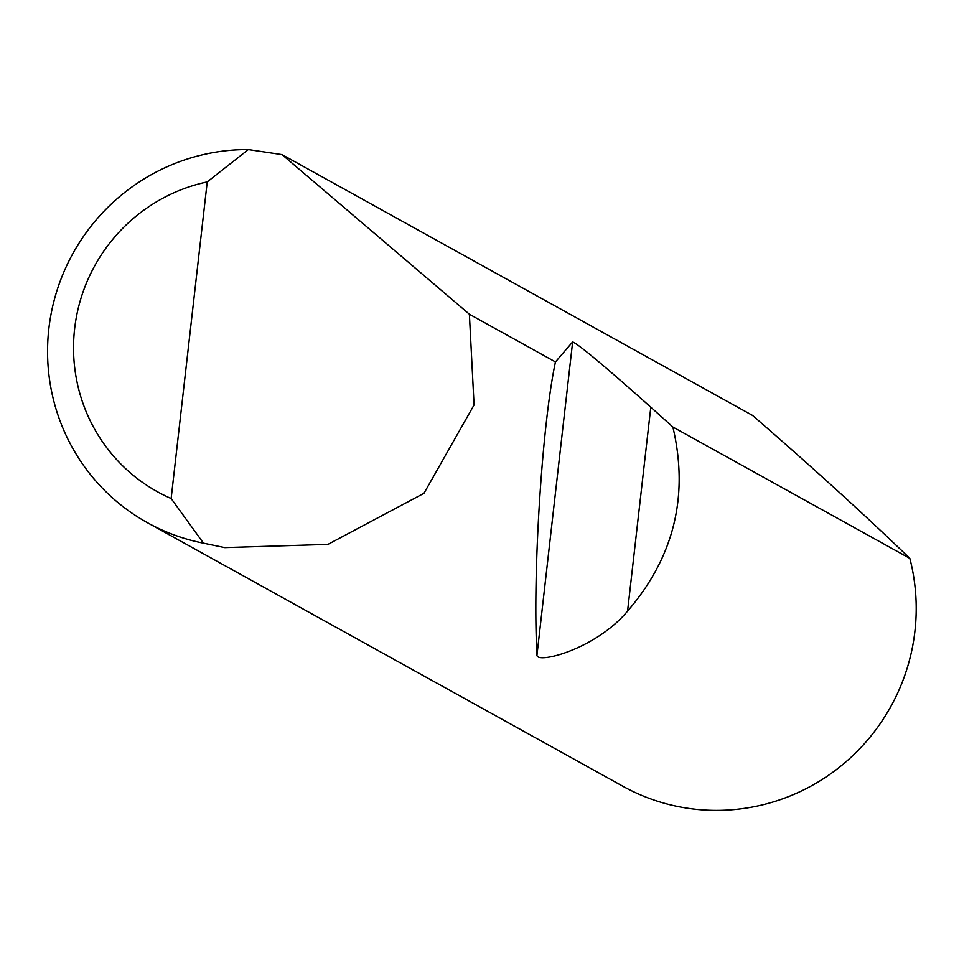 <?xml version="1.0" encoding="UTF-8"?>
<svg xmlns="http://www.w3.org/2000/svg" width="959" height="959" viewBox="0 0 959 959"><rect width="100%" height="100%" fill="white"/><g stroke="black" fill="none" stroke-linecap="round" stroke-linejoin="round"><path stroke-width="1.44" d="M752.551 415.427C812.009 466.961 864.443 514.611 909.827 558.378A199.52 195.648 119 0 1 697.121 809.432A199.52 195.648 119 0 1 622.906 786.272L147.398 522.691A199.52 195.648 119 0 1 54.567 298.788A199.52 195.648 119 0 1 248.321 149.568L282.042 154.615L752.551 415.427M909.827 558.378L672.87 427.031C689.077 495.911 673.973 557.275 627.57 611.123C595.179 649.806 535.793 664.407 536.98 654.949C532.425 576.155 542.003 424.369 555.453 361.939L469.383 314.228L474.07 404.938L423.962 493.31L327.93 544.388L224.802 547.613L203.476 543.166A199.52 195.648 119 0 1 147.398 522.691M469.383 314.228L282.042 154.615M672.87 427.031L650.801 407.191C604.961 366.326 578.912 344.569 572.643 341.931L555.453 361.939M248.321 149.568L207.228 181.91L171.146 498.524L203.476 543.166M207.228 181.91A167.597 164.349 -61 0 0 74.622 328.793A167.597 164.349 -61 0 0 171.146 498.524M650.801 407.191L627.57 611.123M572.643 341.931L536.98 654.949"/></g></svg>
